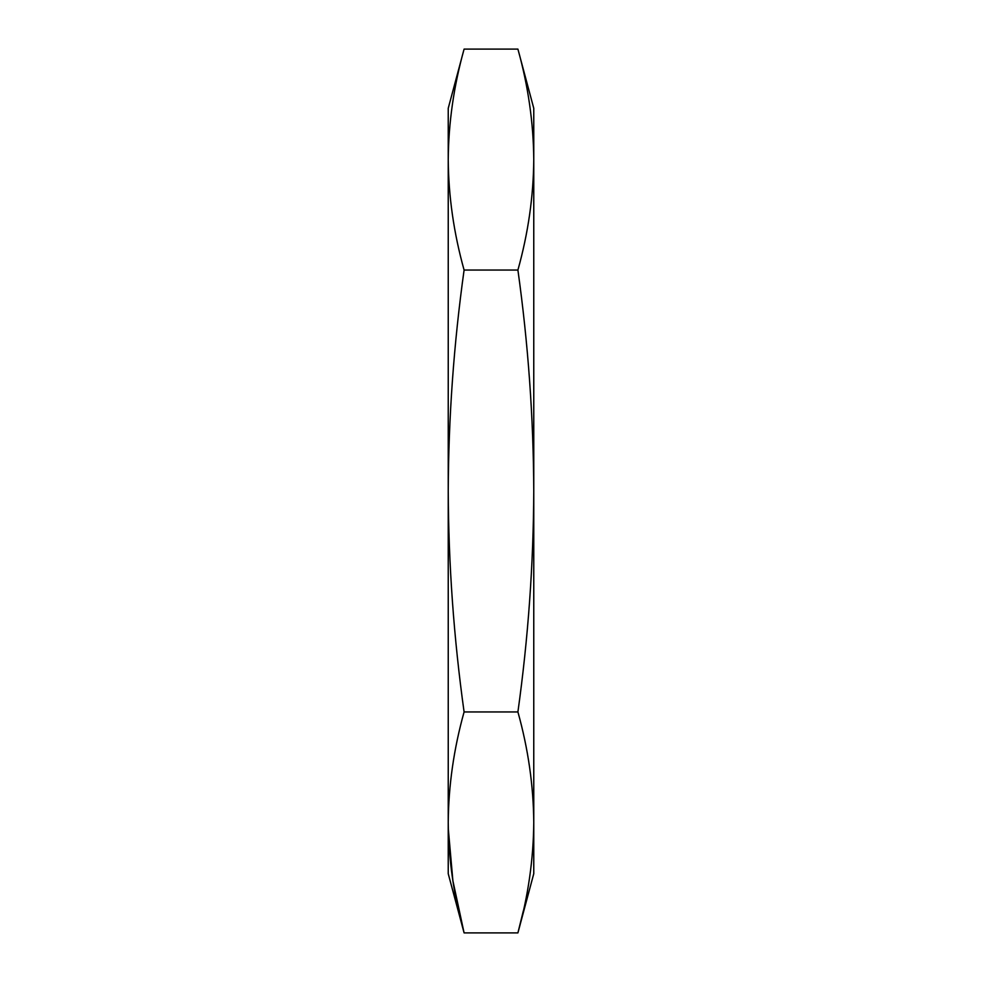 <?xml version="1.0" encoding="UTF-8"?>
<svg xmlns="http://www.w3.org/2000/svg" width="982" height="982" viewBox="0 0 982 982"><rect width="100%" height="100%" fill="white"/><g stroke="black" fill="none" stroke-linecap="round" stroke-linejoin="round"><path stroke-width="1.47" d="M533.766 828.673L533.766 822.425C533.471 859.25 528.181 896.075 517.907 932.9L464.093 932.9C453.819 896.075 448.529 859.25 448.234 822.425L448.234 828.673M517.907 49.1C528.181 85.925 533.471 122.75 533.766 159.575L533.766 108.302L517.907 49.1L464.093 49.1C453.819 85.925 448.529 122.75 448.234 159.575L448.234 108.302L464.093 49.1M517.907 270.05C528.169 343.553 533.459 417.203 533.766 491L533.766 159.575C533.471 196.4 528.181 233.225 517.907 270.05L464.093 270.05C453.819 233.225 448.529 196.4 448.234 159.575L448.234 153.327M517.907 711.95C528.181 748.775 533.471 785.6 533.766 822.425L533.766 491C533.459 564.625 528.181 638.275 517.907 711.95L464.093 711.95C453.819 638.275 448.541 564.625 448.234 491C448.541 417.203 453.831 343.553 464.093 270.05M448.283 828.624L452.886 880.756L464.093 932.9L448.234 873.698L448.234 822.425C448.529 785.6 453.819 748.775 464.093 711.95M533.766 822.425L533.766 873.698L517.907 932.9L523.357 910.805M533.766 159.575L533.766 153.327M448.234 822.425L448.234 159.575"/></g></svg>

